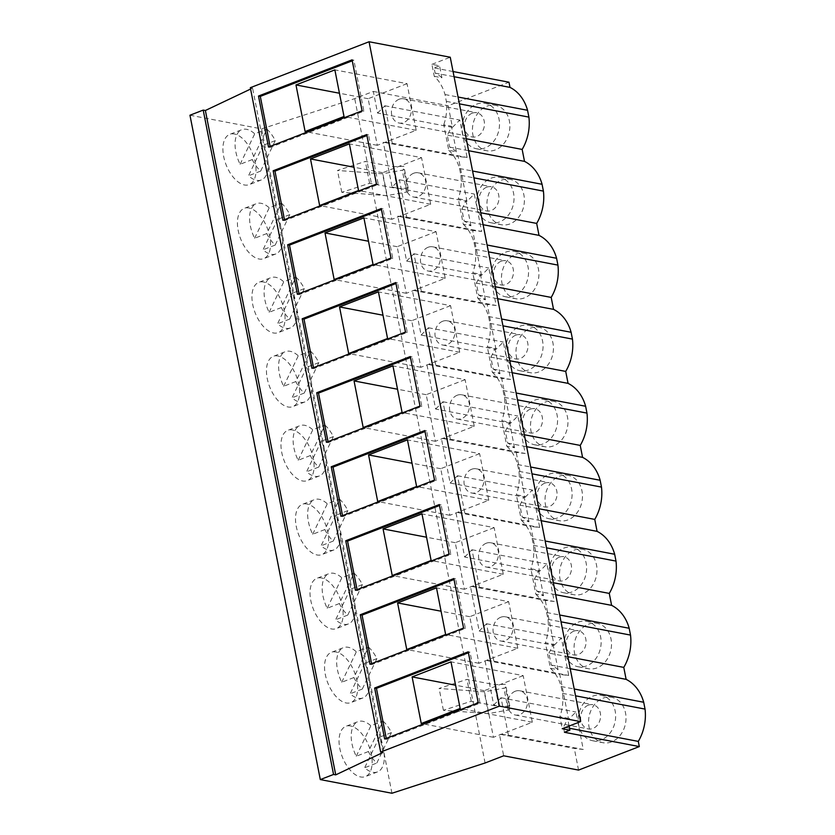 <?xml version="1.0" encoding="UTF-8"?>
<svg xmlns="http://www.w3.org/2000/svg" width="835" height="835" viewBox="0 0 835 835"><rect width="100%" height="100%" fill="white"/><g stroke="black" fill="none" stroke-linecap="round" stroke-linejoin="round"><path stroke-width="0.63" stroke-dasharray="4.17 3.13" d="M310.432 351.097A26.96 14.372 -111.2 0 1 318.834 362.609L304.211 393.076A26.96 14.372 -111.2 0 1 295.82 381.564L310.432 351.097L298.283 355.804A26.96 14.372 -111.2 0 0 285.445 351.65L273.285 356.357A26.96 14.372 -111.2 0 1 298.805 384.507A26.96 14.372 -111.2 0 1 292.741 406.635A26.96 14.372 -111.2 0 1 267.231 378.485A26.96 14.372 -111.2 0 1 273.285 356.357M318.834 362.609L306.675 367.317A26.96 14.372 -111.2 0 1 310.954 379.8A26.96 14.372 -111.2 0 1 304.9 401.927A26.96 14.372 -111.2 0 1 292.062 397.784L306.675 367.317M295.82 381.564L283.66 386.261A26.96 14.372 -111.2 0 1 279.381 373.777A26.96 14.372 -111.2 0 1 285.445 351.65M324.951 425.098A26.96 14.372 -111.2 0 1 333.353 436.611L318.73 467.078A26.96 14.372 -111.2 0 1 310.338 455.555L324.951 425.098L312.801 429.795A26.96 14.372 -111.2 0 0 299.963 425.652L287.804 430.349A26.96 14.372 -111.2 0 1 313.323 458.498A26.96 14.372 -111.2 0 1 307.259 480.626A26.96 14.372 -111.2 0 1 281.75 452.476A26.96 14.372 -111.2 0 1 287.804 430.349M333.353 436.611L321.193 441.318A26.96 14.372 -111.2 0 1 325.473 453.802A26.96 14.372 -111.2 0 1 319.419 475.929A26.96 14.372 -111.2 0 1 306.581 471.775L321.193 441.318M310.338 455.555L298.178 460.262A26.96 14.372 -111.2 0 1 293.899 447.779A26.96 14.372 -111.2 0 1 299.963 425.652M339.469 499.09A26.96 14.372 -111.2 0 1 347.871 510.602L333.248 541.07A26.96 14.372 -111.2 0 1 324.846 529.557L339.469 499.09L327.31 503.797A26.96 14.372 -111.2 0 0 314.482 499.643L302.322 504.35A26.96 14.372 -111.2 0 1 327.842 532.5A26.96 14.372 -111.2 0 1 321.778 554.628A26.96 14.372 -111.2 0 1 296.268 526.478A26.96 14.372 -111.2 0 1 302.322 504.35M347.871 510.602L335.712 515.31A26.96 14.372 -111.2 0 1 339.991 527.793A26.96 14.372 -111.2 0 1 333.937 549.921A26.96 14.372 -111.2 0 1 321.099 545.777L335.712 515.31M324.846 529.557L312.697 534.254A26.96 14.372 -111.2 0 1 308.418 521.771A26.96 14.372 -111.2 0 1 314.482 499.643M353.988 573.092A26.96 14.372 -111.2 0 1 362.39 584.604L347.767 615.071A26.96 14.372 -111.2 0 1 339.365 603.548L353.988 573.092L341.828 577.789A26.96 14.372 -111.2 0 0 329 573.645L316.841 578.342A26.96 14.372 -111.2 0 1 342.36 606.492A26.96 14.372 -111.2 0 1 336.296 628.619A26.96 14.372 -111.2 0 1 310.787 600.469A26.96 14.372 -111.2 0 1 316.841 578.342M362.39 584.604L350.23 589.312A26.96 14.372 -111.2 0 1 354.51 601.795A26.96 14.372 -111.2 0 1 348.445 623.922A26.96 14.372 -111.2 0 1 335.618 619.768L350.23 589.312M339.365 603.548L327.216 608.256A26.96 14.372 -111.2 0 1 322.936 595.772A26.96 14.372 -111.2 0 1 329 573.645M368.506 647.083A26.96 14.372 -111.2 0 1 376.898 658.596L362.286 689.063A26.96 14.372 -111.2 0 1 353.883 677.55L368.506 647.083L356.347 651.791A26.96 14.372 -111.2 0 0 343.519 647.636L331.359 652.344A26.96 14.372 -111.2 0 1 356.879 680.494A26.96 14.372 -111.2 0 1 350.815 702.621A26.96 14.372 -111.2 0 1 325.306 674.471A26.96 14.372 -111.2 0 1 331.359 652.344M376.898 658.596L364.749 663.303A26.96 14.372 -111.2 0 1 369.028 675.786A26.96 14.372 -111.2 0 1 362.964 697.914A26.96 14.372 -111.2 0 1 350.136 693.77L364.749 663.303M353.883 677.55L341.734 682.247A26.96 14.372 -111.2 0 1 337.455 669.764A26.96 14.372 -111.2 0 1 343.519 647.636M295.914 277.105A26.96 14.372 -111.2 0 1 304.316 288.618L289.693 319.085A26.96 14.372 -111.2 0 1 281.301 307.562L295.914 277.105L283.764 281.802A26.96 14.372 -111.2 0 0 270.926 277.658L258.777 282.355A26.96 14.372 -111.2 0 1 284.286 310.505A26.96 14.372 -111.2 0 1 278.222 332.633A26.96 14.372 -111.2 0 1 252.713 304.483A26.96 14.372 -111.2 0 1 258.777 282.355M304.316 288.618L292.166 293.315A26.96 14.372 -111.2 0 1 296.435 305.808A26.96 14.372 -111.2 0 1 290.382 327.936A26.96 14.372 -111.2 0 1 277.544 323.782L292.166 293.315M281.301 307.562L269.141 312.269A26.96 14.372 -111.2 0 1 264.862 299.786A26.96 14.372 -111.2 0 1 270.926 277.658M578.123 622.19A23.109 18.547 100.8 0 1 586.734 621.344A23.109 18.547 100.8 0 1 601.137 642.198A23.109 18.547 100.8 0 1 586.692 665.892A23.109 18.547 100.8 0 1 578.081 666.737A23.109 18.547 100.8 0 1 563.677 645.872A23.109 18.547 100.8 0 1 578.123 622.19M573.802 631.177A12.327 9.895 100.8 0 1 578.404 630.728A12.327 9.895 100.8 0 1 586.076 641.854A12.327 9.895 100.8 0 1 578.373 654.483A12.327 9.895 100.8 0 1 573.781 654.943A12.327 9.895 100.8 0 1 566.099 643.816A12.327 9.895 100.8 0 1 573.802 631.177M563.604 548.188A23.109 18.547 100.8 0 1 572.215 547.342A23.109 18.547 100.8 0 1 586.619 568.207A23.109 18.547 100.8 0 1 572.173 591.89A23.109 18.547 100.8 0 1 563.562 592.735A23.109 18.547 100.8 0 1 549.159 571.881A23.109 18.547 100.8 0 1 563.604 548.188M559.283 557.185A12.327 9.895 100.8 0 1 563.886 556.736A12.327 9.895 100.8 0 1 571.558 567.852A12.327 9.895 100.8 0 1 563.865 580.492A12.327 9.895 100.8 0 1 559.262 580.941A12.327 9.895 100.8 0 1 551.591 569.814A12.327 9.895 100.8 0 1 559.283 557.185M549.086 474.196A23.109 18.547 100.8 0 1 557.697 473.351A23.109 18.547 100.8 0 1 572.1 494.205A23.109 18.547 100.8 0 1 557.655 517.898A23.109 18.547 100.8 0 1 549.044 518.744A23.109 18.547 100.8 0 1 534.64 497.879A23.109 18.547 100.8 0 1 549.086 474.196M544.775 483.183A12.327 9.895 100.8 0 1 549.367 482.734A12.327 9.895 100.8 0 1 557.049 493.861A12.327 9.895 100.8 0 1 549.346 506.49A12.327 9.895 100.8 0 1 544.744 506.949A12.327 9.895 100.8 0 1 537.072 495.823A12.327 9.895 100.8 0 1 544.775 483.183M534.567 400.195A23.109 18.547 100.8 0 1 543.188 399.349A23.109 18.547 100.8 0 1 557.582 420.214A23.109 18.547 100.8 0 1 543.136 443.896A23.109 18.547 100.8 0 1 534.525 444.742A23.109 18.547 100.8 0 1 520.121 423.888A23.109 18.547 100.8 0 1 534.567 400.195M530.256 409.192A12.327 9.895 100.8 0 1 534.849 408.743A12.327 9.895 100.8 0 1 542.531 419.859A12.327 9.895 100.8 0 1 534.828 432.499A12.327 9.895 100.8 0 1 530.225 432.947A12.327 9.895 100.8 0 1 522.553 421.821A12.327 9.895 100.8 0 1 530.256 409.192M520.048 326.203A23.109 18.547 100.8 0 1 528.67 325.358A23.109 18.547 100.8 0 1 543.063 346.212A23.109 18.547 100.8 0 1 528.618 369.905A23.109 18.547 100.8 0 1 520.007 370.75A23.109 18.547 100.8 0 1 505.613 349.886A23.109 18.547 100.8 0 1 520.048 326.203M515.738 335.19A12.327 9.895 100.8 0 1 520.33 334.741A12.327 9.895 100.8 0 1 528.012 345.867A12.327 9.895 100.8 0 1 520.309 358.497A12.327 9.895 100.8 0 1 515.717 358.956A12.327 9.895 100.8 0 1 508.035 347.83A12.327 9.895 100.8 0 1 515.738 335.19M505.53 252.201A23.109 18.547 100.8 0 1 514.151 251.356A23.109 18.547 100.8 0 1 528.545 272.22A23.109 18.547 100.8 0 1 514.11 295.903A23.109 18.547 100.8 0 1 505.488 296.749A23.109 18.547 100.8 0 1 491.095 275.894A23.109 18.547 100.8 0 1 505.53 252.201M501.219 261.198A12.327 9.895 100.8 0 1 505.812 260.75A12.327 9.895 100.8 0 1 513.494 271.866A12.327 9.895 100.8 0 1 505.791 284.505A12.327 9.895 100.8 0 1 501.198 284.954A12.327 9.895 100.8 0 1 493.516 273.828A12.327 9.895 100.8 0 1 501.219 261.198M588.498 624.173A23.109 18.547 100.8 0 1 597.109 623.327A23.109 18.547 100.8 0 1 611.512 644.182A23.109 18.547 100.8 0 1 597.067 667.864A23.109 18.547 100.8 0 1 588.445 668.71A23.109 18.547 100.8 0 1 574.052 647.856A23.109 18.547 100.8 0 1 588.498 624.173M573.979 550.171A23.109 18.547 100.8 0 1 582.59 549.326A23.109 18.547 100.8 0 1 596.994 570.18A23.109 18.547 100.8 0 1 582.548 593.873A23.109 18.547 100.8 0 1 573.937 594.718A23.109 18.547 100.8 0 1 559.534 573.864A23.109 18.547 100.8 0 1 573.979 550.171M559.46 476.18A23.109 18.547 100.8 0 1 568.071 475.334A23.109 18.547 100.8 0 1 582.475 496.188A23.109 18.547 100.8 0 1 568.03 519.871A23.109 18.547 100.8 0 1 559.419 520.716A23.109 18.547 100.8 0 1 545.015 499.862A23.109 18.547 100.8 0 1 559.46 476.18M544.942 402.178A23.109 18.547 100.8 0 1 553.553 401.332A23.109 18.547 100.8 0 1 567.957 422.186A23.109 18.547 100.8 0 1 553.511 445.88A23.109 18.547 100.8 0 1 544.9 446.725A23.109 18.547 100.8 0 1 530.496 425.871A23.109 18.547 100.8 0 1 544.942 402.178M530.423 328.186A23.109 18.547 100.8 0 1 539.045 327.341A23.109 18.547 100.8 0 1 553.438 348.195A23.109 18.547 100.8 0 1 538.992 371.878A23.109 18.547 100.8 0 1 530.382 372.723A23.109 18.547 100.8 0 1 515.978 351.869A23.109 18.547 100.8 0 1 530.423 328.186M515.905 254.184A23.109 18.547 100.8 0 1 524.526 253.339A23.109 18.547 100.8 0 1 538.919 274.193A23.109 18.547 100.8 0 1 524.474 297.886A23.109 18.547 100.8 0 1 515.863 298.732A23.109 18.547 100.8 0 1 501.47 277.878A23.109 18.547 100.8 0 1 515.905 254.184M281.395 203.103A26.96 14.372 -111.2 0 1 289.797 214.616L275.185 245.083A26.96 14.372 -111.2 0 1 266.782 233.57L281.395 203.103L269.246 207.811A26.96 14.372 -111.2 0 0 256.408 203.656L244.258 208.364A26.96 14.372 -111.2 0 1 269.768 236.514A26.96 14.372 -111.2 0 1 263.714 258.641A26.96 14.372 -111.2 0 1 238.194 230.491A26.96 14.372 -111.2 0 1 244.258 208.364M289.797 214.616L277.648 219.323A26.96 14.372 -111.2 0 1 281.927 231.806A26.96 14.372 -111.2 0 1 275.863 253.934A26.96 14.372 -111.2 0 1 263.025 249.79L277.648 219.323M266.782 233.57L254.623 238.267A26.96 14.372 -111.2 0 1 250.354 225.784A26.96 14.372 -111.2 0 1 256.408 203.656M383.025 721.085A26.96 14.372 -111.2 0 1 391.417 732.598L376.804 763.065A26.96 14.372 -111.2 0 1 368.402 751.542L383.025 721.085L370.865 725.782A26.96 14.372 -111.2 0 0 358.027 721.638L345.878 726.335A26.96 14.372 -111.2 0 1 371.387 754.485A26.96 14.372 -111.2 0 1 365.333 776.613A26.96 14.372 -111.2 0 1 339.814 748.463A26.96 14.372 -111.2 0 1 345.878 726.335M391.417 732.598L379.267 737.305A26.96 14.372 -111.2 0 1 383.547 749.788A26.96 14.372 -111.2 0 1 377.483 771.916A26.96 14.372 -111.2 0 1 364.644 767.762L376.804 763.065M368.402 751.542L356.253 756.249A26.96 14.372 -111.2 0 1 351.973 743.766A26.96 14.372 -111.2 0 1 358.027 721.638M266.876 129.112A26.96 14.372 -111.2 0 1 275.279 140.624L260.666 171.091A26.96 14.372 -111.2 0 1 252.264 159.569L266.876 129.112L254.727 133.809A26.96 14.372 -111.2 0 0 241.889 129.665L229.74 134.362A26.96 14.372 -111.2 0 1 255.249 162.512A26.96 14.372 -111.2 0 1 249.195 184.639A26.96 14.372 -111.2 0 1 223.676 156.489A26.96 14.372 -111.2 0 1 229.74 134.362M275.279 140.624L263.129 145.321A26.96 14.372 -111.2 0 1 267.409 157.815A26.96 14.372 -111.2 0 1 261.345 179.942A26.96 14.372 -111.2 0 1 248.506 175.788L263.129 145.321M252.264 159.569L240.115 164.276A26.96 14.372 -111.2 0 1 235.835 151.793A26.96 14.372 -111.2 0 1 241.889 129.665M491.011 178.21A23.109 18.547 100.8 0 1 499.633 177.364A23.109 18.547 100.8 0 1 514.026 198.219A23.109 18.547 100.8 0 1 499.591 221.912A23.109 18.547 100.8 0 1 490.97 222.757A23.109 18.547 100.8 0 1 476.576 201.893A23.109 18.547 100.8 0 1 491.011 178.21M486.701 187.197A12.327 9.895 100.8 0 1 491.293 186.748A12.327 9.895 100.8 0 1 498.975 197.874A12.327 9.895 100.8 0 1 491.272 210.504A12.327 9.895 100.8 0 1 486.68 210.963A12.327 9.895 100.8 0 1 478.998 199.836A12.327 9.895 100.8 0 1 486.701 187.197M476.493 104.208A23.109 18.547 100.8 0 1 485.114 103.363A23.109 18.547 100.8 0 1 499.507 124.227A23.109 18.547 100.8 0 1 485.072 147.91A23.109 18.547 100.8 0 1 476.451 148.755A23.109 18.547 100.8 0 1 462.058 127.901A23.109 18.547 100.8 0 1 476.493 104.208M472.182 113.205A12.327 9.895 100.8 0 1 476.775 112.756A12.327 9.895 100.8 0 1 484.457 123.872A12.327 9.895 100.8 0 1 476.754 136.512A12.327 9.895 100.8 0 1 472.161 136.961A12.327 9.895 100.8 0 1 464.479 125.834A12.327 9.895 100.8 0 1 472.182 113.205M592.641 696.181A23.109 18.547 100.8 0 1 601.252 695.336A23.109 18.547 100.8 0 1 615.656 716.2A23.109 18.547 100.8 0 1 601.21 739.883A23.109 18.547 100.8 0 1 592.589 740.728A23.109 18.547 100.8 0 1 578.196 719.874A23.109 18.547 100.8 0 1 592.641 696.181M588.32 705.178A12.327 9.895 100.8 0 1 592.923 704.73A12.327 9.895 100.8 0 1 600.595 715.846A12.327 9.895 100.8 0 1 592.892 728.485A12.327 9.895 100.8 0 1 588.299 728.934A12.327 9.895 100.8 0 1 580.617 717.808A12.327 9.895 100.8 0 1 588.32 705.178M501.386 180.193A23.109 18.547 100.8 0 1 510.008 179.348A23.109 18.547 100.8 0 1 524.401 200.202A23.109 18.547 100.8 0 1 509.966 223.884A23.109 18.547 100.8 0 1 501.344 224.73A23.109 18.547 100.8 0 1 486.951 203.876A23.109 18.547 100.8 0 1 501.386 180.193M603.016 698.164A23.109 18.547 100.8 0 1 611.627 697.319A23.109 18.547 100.8 0 1 626.02 718.173A23.109 18.547 100.8 0 1 611.585 741.866A23.109 18.547 100.8 0 1 602.964 742.712A23.109 18.547 100.8 0 1 588.571 721.857A23.109 18.547 100.8 0 1 603.016 698.164M486.868 106.191A23.109 18.547 100.8 0 1 495.489 105.346A23.109 18.547 100.8 0 1 509.882 126.2A23.109 18.547 100.8 0 1 495.447 149.893A23.109 18.547 100.8 0 1 486.826 150.738A23.109 18.547 100.8 0 1 472.433 129.884A23.109 18.547 100.8 0 1 486.868 106.191M509.799 706.118L498.923 706.535L471.222 701.254L443.395 710.293L488.517 713.633L509.11 709.844L509.799 706.118L505.519 684.272L494.633 684.69L466.942 679.408L439.106 688.447L484.227 691.777L504.82 687.998L505.436 687.549L505.519 684.272M408.179 188.146L397.293 188.564L369.602 183.282L341.776 192.321L386.897 195.651L407.48 191.873L408.096 191.424L408.179 188.146L403.889 166.29L393.014 166.708L365.312 161.426L337.486 170.465L382.607 173.805L403.201 170.016L403.889 166.29M515.258 691.234A12.327 9.895 100.8 0 1 519.85 690.785A12.327 9.895 100.8 0 1 527.532 701.911A12.327 9.895 100.8 0 1 519.829 714.541A12.327 9.895 100.8 0 1 515.226 714.99A12.327 9.895 100.8 0 1 507.555 703.874A12.327 9.895 100.8 0 1 515.258 691.234M399.109 99.261A12.327 9.895 100.8 0 1 403.712 98.812A12.327 9.895 100.8 0 1 411.384 109.938A12.327 9.895 100.8 0 1 403.681 122.568A12.327 9.895 100.8 0 1 399.088 123.016A12.327 9.895 100.8 0 1 391.406 111.9A12.327 9.895 100.8 0 1 399.109 99.261M413.628 173.262A12.327 9.895 100.8 0 1 418.231 172.814A12.327 9.895 100.8 0 1 425.902 183.93A12.327 9.895 100.8 0 1 418.199 196.569A12.327 9.895 100.8 0 1 413.607 197.018A12.327 9.895 100.8 0 1 405.925 185.892A12.327 9.895 100.8 0 1 413.628 173.262M428.146 247.254A12.327 9.895 100.8 0 1 432.739 246.805A12.327 9.895 100.8 0 1 440.421 257.931A12.327 9.895 100.8 0 1 432.718 270.561A12.327 9.895 100.8 0 1 428.125 271.01A12.327 9.895 100.8 0 1 420.443 259.894A12.327 9.895 100.8 0 1 428.146 247.254M442.665 321.256A12.327 9.895 100.8 0 1 447.257 320.807A12.327 9.895 100.8 0 1 454.939 331.923A12.327 9.895 100.8 0 1 447.236 344.563A12.327 9.895 100.8 0 1 442.644 345.012A12.327 9.895 100.8 0 1 434.962 333.885A12.327 9.895 100.8 0 1 442.665 321.256M457.183 395.247A12.327 9.895 100.8 0 1 461.776 394.798A12.327 9.895 100.8 0 1 469.458 405.925A12.327 9.895 100.8 0 1 461.755 418.554A12.327 9.895 100.8 0 1 457.162 419.003A12.327 9.895 100.8 0 1 449.48 407.887A12.327 9.895 100.8 0 1 457.183 395.247M471.702 469.249A12.327 9.895 100.8 0 1 476.294 468.8A12.327 9.895 100.8 0 1 483.976 479.916A12.327 9.895 100.8 0 1 476.274 492.556A12.327 9.895 100.8 0 1 471.681 493.005A12.327 9.895 100.8 0 1 463.999 481.878A12.327 9.895 100.8 0 1 471.702 469.249M486.22 543.241A12.327 9.895 100.8 0 1 490.813 542.792A12.327 9.895 100.8 0 1 498.495 553.918A12.327 9.895 100.8 0 1 490.792 566.547A12.327 9.895 100.8 0 1 486.2 566.996A12.327 9.895 100.8 0 1 478.518 555.88A12.327 9.895 100.8 0 1 486.22 543.241M500.739 617.242A12.327 9.895 100.8 0 1 505.332 616.794A12.327 9.895 100.8 0 1 513.014 627.91A12.327 9.895 100.8 0 1 505.311 640.549A12.327 9.895 100.8 0 1 500.708 640.998A12.327 9.895 100.8 0 1 493.036 629.872A12.327 9.895 100.8 0 1 500.739 617.242M510.519 423.335L435.64 409.046L426.842 364.185L501.71 378.474L510.519 423.335L517.846 416.028L525.194 453.468L516.228 452.466L441.36 438.187L450.159 483.048L525.038 497.326L516.228 452.466M539.556 571.328L464.677 557.039L455.879 512.179L530.747 526.467L539.556 571.328L546.883 564.022L554.221 601.461L545.265 600.459L470.397 586.18L479.196 631.041L554.075 645.319L545.265 600.459M568.583 719.321L493.715 705.032L484.916 660.172L559.784 674.461L568.583 719.321L575.92 712.015L583.258 749.454L574.303 748.452L499.424 734.174L503.672 755.8M496 349.333L487.202 304.472L412.323 290.194L421.122 335.054L496 349.333L503.328 342.037L510.676 379.466L501.71 378.474M543.533 595.752L538.523 570.211L530.862 568.75L535.872 594.29L543.533 595.752A42.355 34.005 -79.2 0 0 536.738 591.076L534.39 579.114L553.344 582.736M536.738 591.076L555.692 594.687M534.39 579.114A42.355 34.005 -79.2 0 0 538.523 570.211M529.014 521.75L524.004 496.209L516.343 494.748L521.353 520.288L529.014 521.75A42.355 34.005 -79.2 0 0 522.219 517.074L519.871 505.123L538.826 508.734M522.219 517.074L541.174 520.696M519.871 505.123A42.355 34.005 -79.2 0 0 524.004 496.209M514.506 447.758L509.486 422.218L501.825 420.756L506.835 446.297L514.506 447.758A42.355 34.005 -79.2 0 0 507.701 443.082L505.352 431.121L524.307 434.743M507.701 443.082L526.655 446.694M505.352 431.121A42.355 34.005 -79.2 0 0 509.486 422.218M499.988 373.756L494.978 348.216L487.306 346.755L492.316 372.295L499.988 373.756A42.355 34.005 -79.2 0 0 493.182 369.08L490.834 357.13L509.799 360.741M493.182 369.08L512.137 372.702M490.834 357.13A42.355 34.005 -79.2 0 0 494.978 348.216M485.469 299.765L480.459 274.224L472.787 272.763L477.797 298.304L485.469 299.765A42.355 34.005 -79.2 0 0 478.664 295.089L476.315 283.128L495.28 286.749M478.664 295.089L497.618 298.7M476.315 283.128A42.355 34.005 -79.2 0 0 480.459 274.224M470.95 225.763L465.94 200.223L458.269 198.761L463.279 224.302L470.95 225.763A42.355 34.005 -79.2 0 0 464.145 221.087L461.797 209.136L480.762 212.748M464.145 221.087L483.11 224.709M461.797 209.136A42.355 34.005 -79.2 0 0 465.94 200.223M481.482 275.341L472.683 230.481L397.804 216.192L406.603 261.052L481.482 275.341L488.809 268.035L496.157 305.474L487.202 304.472M578.551 770.089L574.303 748.452M189.963 115.22L261.595 128.882L354.729 98.624L373.329 91.432L377.577 113.059L452.445 127.348L448.207 105.721L508.974 82.206M373.329 91.432L448.207 105.721M356.253 756.249L370.865 725.782M456.432 151.772A42.355 34.005 -79.2 0 0 449.627 147.096L447.289 135.134A42.355 34.005 -79.2 0 0 451.422 126.231L443.75 124.77L448.76 150.31L456.432 151.772L451.422 126.231M449.627 147.096L468.592 150.707M466.243 138.756L447.289 135.134M548.908 653.116A42.355 34.005 -79.2 0 0 553.041 644.202L545.38 642.741L550.39 668.282L558.051 669.743A42.355 34.005 -79.2 0 0 551.257 665.067L548.908 653.116L567.863 656.727M551.257 665.067L570.211 668.689M558.051 669.743L553.041 644.202M569.533 728.277L563.427 727.108A42.355 34.005 -79.2 0 0 567.56 718.204L559.888 716.743L562.237 728.704M564.439 732.285L563.427 727.108M569.105 726.053L567.56 718.204M535.872 594.29A42.355 34.005 100.8 0 1 546.633 612.514L547.979 619.34A42.355 34.005 100.8 0 1 545.38 642.741M521.353 520.288A42.355 34.005 100.8 0 1 532.125 538.523L533.461 545.349A42.355 34.005 100.8 0 1 530.862 568.75M506.835 446.297A42.355 34.005 100.8 0 1 517.606 464.521L518.942 471.347A42.355 34.005 100.8 0 1 516.343 494.748M492.316 372.295A42.355 34.005 100.8 0 1 503.087 390.529L504.423 397.356A42.355 34.005 100.8 0 1 501.825 420.756M477.797 298.304A42.355 34.005 100.8 0 1 488.569 316.528L489.905 323.354A42.355 34.005 100.8 0 1 487.306 346.755M463.279 224.302A42.355 34.005 100.8 0 1 474.05 242.536L475.386 249.362A42.355 34.005 100.8 0 1 472.787 272.763M448.76 150.31A42.355 34.005 100.8 0 1 459.532 168.534L460.868 175.36A42.355 34.005 100.8 0 1 458.269 198.761M434.242 76.309L441.913 77.77L439.565 65.798L431.893 64.337L434.242 76.309A42.355 34.005 100.8 0 1 445.013 94.543L446.349 101.369A42.355 34.005 100.8 0 1 443.75 124.77M431.893 64.337L450.253 57.239M550.39 668.282A42.355 34.005 100.8 0 1 561.151 686.516L562.498 693.342A42.355 34.005 100.8 0 1 559.888 716.743M250.323 87.696L252.577 88.124L250.594 89.063M382.921 752.492L252.577 88.124M391.939 793.25L261.595 128.882M443.395 710.293L439.106 688.447M471.222 701.254L466.942 679.408M341.776 192.321L337.486 170.465M369.602 183.282L365.312 161.426M485.083 762.992L354.729 98.624M377.577 113.059L384.904 105.763L392.241 143.192L383.286 142.201L458.164 156.479L466.963 201.339L474.29 194.044L481.638 231.472L472.683 230.481M397.804 216.192L406.76 217.194L399.422 179.755L392.095 187.061L383.286 142.201M406.603 261.052L413.941 253.756L421.278 291.185L412.323 290.194M421.122 335.054L428.449 327.748L435.797 365.187L426.842 364.185M435.64 409.046L442.967 401.75L450.315 439.179L441.36 438.187M450.159 483.048L457.486 475.741L464.834 513.181L455.879 512.179M464.677 557.039L472.005 549.743L479.353 587.172L470.397 586.18M479.196 631.041L486.523 623.735L493.871 661.174L484.916 660.172M493.715 705.032L501.042 697.736L508.39 735.165L499.424 734.174M392.095 187.061L466.963 201.339M452.445 127.348L459.772 120.042L467.12 157.481L458.164 156.479M554.075 645.319L561.402 638.023L568.739 675.452L559.784 674.461M525.038 497.326L532.365 490.03L539.702 527.459L530.747 526.467M441.913 77.77A42.355 34.005 -79.2 0 0 435.108 73.094L434.096 67.917L439.565 65.798M435.108 73.094L454.073 76.716M453.05 71.539L434.096 67.917M397.293 188.564L393.014 166.708M386.897 195.651L382.607 173.805M498.923 706.535L494.633 684.69M488.517 713.633L484.227 691.777M446.349 101.369L459.396 103.853M445.013 94.543L458.06 97.027M561.151 686.516L574.198 689M562.498 693.342L575.534 695.826M459.532 168.534L472.568 171.018M460.868 175.36L473.915 177.845M260.666 171.091L248.506 175.788M240.115 164.276L254.727 133.809M379.267 737.305L364.644 767.762M275.185 245.083L263.025 249.79M254.623 238.267L269.246 207.811M386.261 738.38L386.448 739.351L480.031 703.143L470.021 652.156L468.414 652.782M470.021 652.156L468.226 651.811M480.031 703.143L478.225 702.799M386.448 739.351L384.643 739.006M270.112 146.407L270.3 147.377L363.883 111.17L353.883 60.183L352.266 60.809M353.883 60.183L352.078 59.838M363.883 111.17L362.087 110.825M270.3 147.377L268.505 147.033M284.484 219.678L284.683 220.638L378.265 184.431L368.548 134.905L366.93 135.531M368.548 134.905L366.742 134.56M378.265 184.431L376.46 184.086M284.683 220.638L282.877 220.304M523.18 675.63L484.29 690.681L493.433 737.295L532.323 722.244L523.18 675.63L451.004 661.863M484.29 690.681L455.586 685.211M532.323 722.244L460.158 708.477M493.433 737.295L421.257 723.528M407.031 83.657L368.141 98.707L377.284 145.321L416.185 130.27L407.031 83.657L334.866 69.889M368.141 98.707L339.448 93.238M416.185 130.27L344.01 116.503M377.284 145.321L305.119 131.554M421.55 157.658L382.66 172.709L391.803 219.313L430.693 204.272L421.55 157.658L349.385 143.891M382.66 172.709L353.967 167.23M430.693 204.272L358.528 190.505M391.803 219.313L319.638 205.546M384.904 105.763L459.772 120.042M392.241 143.192L467.12 157.481M501.042 697.736L575.92 712.015M508.39 735.165L583.258 749.454M399.422 179.755L474.29 194.044M406.76 217.194L481.638 231.472M474.05 242.536L487.087 245.02M475.386 249.362L488.433 251.846M488.569 316.528L501.605 319.012M489.905 323.354L502.952 325.838M503.087 390.529L516.124 393.014M504.423 397.356L517.46 399.84M517.606 464.521L530.642 467.005M518.942 471.347L531.978 473.831M532.125 538.523L545.161 541.007M533.461 545.349L546.497 547.833M546.633 612.514L559.68 614.998M547.979 619.34L561.016 621.824M289.693 319.085L277.544 323.782M269.141 312.269L283.764 281.802M362.286 689.063L350.136 693.77M341.734 682.247L356.347 651.791M347.767 615.071L335.618 619.768M327.216 608.256L341.828 577.789M333.248 541.07L321.099 545.777M312.697 534.254L327.31 503.797M318.73 467.078L306.581 471.775M298.178 460.262L312.801 429.795M304.211 393.076L292.062 397.784M283.66 386.261L298.283 355.804M299.003 293.67L299.201 294.64L392.784 258.433L383.067 208.907L381.449 209.533M383.067 208.907L381.261 208.562M392.784 258.433L390.978 258.088M299.201 294.64L297.396 294.296M371.596 663.658L371.784 664.629L465.366 628.411L455.649 578.885L454.031 579.511M455.649 578.885L453.843 578.54M465.366 628.411L463.561 628.066M371.784 664.629L369.978 664.284M357.077 589.656L357.265 590.627L450.848 554.419L441.13 504.893L439.523 505.519M441.13 504.893L439.325 504.549M450.848 554.419L449.042 554.075M357.265 590.627L355.459 590.282M342.559 515.665L342.747 516.635L436.329 480.417L426.612 430.891L425.005 431.518M426.612 430.891L424.806 430.547M436.329 480.417L434.524 480.073M342.747 516.635L340.941 516.291M328.04 441.663L328.228 442.633L421.811 406.426L412.093 356.9L410.486 357.526M412.093 356.9L410.298 356.555M421.811 406.426L420.005 406.081M328.228 442.633L326.433 442.289M313.522 367.671L313.709 368.642L407.292 332.424L397.585 282.898L395.967 283.524M397.585 282.898L395.78 282.554M407.292 332.424L405.497 332.079M313.709 368.642L311.914 368.298M436.068 231.65L397.178 246.701L406.321 293.315L445.212 278.264L436.068 231.65L363.903 217.883M397.178 246.701L368.486 241.231M445.212 278.264L373.047 264.497M406.321 293.315L334.157 279.548M450.587 305.652L411.697 320.703L420.84 367.306L459.73 352.266L450.587 305.652L378.422 291.885M411.697 320.703L383.004 315.223M459.73 352.266L387.565 338.499M420.84 367.306L348.675 353.539M465.105 379.643L426.215 394.694L435.359 441.308L474.249 426.257L465.105 379.643L392.941 365.876M426.215 394.694L397.523 389.225M474.249 426.257L402.084 412.49M435.359 441.308L363.194 427.541M479.624 453.645L440.734 468.696L449.877 515.299L488.767 500.259L479.624 453.645L407.459 439.878M440.734 468.696L412.031 463.216M488.767 500.259L416.602 486.492M449.877 515.299L377.712 501.532M494.143 527.636L455.252 542.687L464.396 589.301L503.286 574.25L494.143 527.636L421.978 513.869M455.252 542.687L426.549 537.218M503.286 574.25L431.121 560.483M464.396 589.301L392.231 575.534M508.661 601.638L469.771 616.689L478.914 663.293L517.804 648.252L508.661 601.638L436.486 587.871M469.771 616.689L441.068 611.21M517.804 648.252L445.639 634.485M478.914 663.293L406.749 649.526M413.941 253.756L488.809 268.035M421.278 291.185L496.157 305.474M486.523 623.735L561.402 638.023M493.871 661.174L568.739 675.452M472.005 549.743L546.883 564.022M479.353 587.172L554.221 601.461M457.486 475.741L532.365 490.03M464.834 513.181L539.702 527.459M442.967 401.75L517.846 416.028M450.315 439.179L525.194 453.468M428.449 327.748L503.328 342.037M435.797 365.187L510.676 379.466M509.715 709.406L505.436 687.549M408.096 191.424L403.806 169.578M406.572 192.113L402.282 170.267M508.191 710.094L503.912 688.249M586.734 621.344L597.109 623.327M572.215 547.342L582.59 549.326M557.697 473.351L568.071 475.334M543.188 399.349L553.553 401.332M528.67 325.358L539.045 327.341M514.151 251.356L524.526 253.339M499.633 177.364L510.008 179.348M601.252 695.336L611.627 697.319M485.114 103.363L495.489 105.346M519.85 690.785L592.923 704.73M403.712 98.812L476.775 112.756M418.231 172.814L491.293 186.748M432.739 246.805L505.812 260.75M447.257 320.807L520.33 334.741M461.776 394.798L534.849 408.743M476.294 468.8L549.367 482.734M490.813 542.792L563.886 556.736M505.332 616.794L578.404 630.728M500.708 640.998L573.781 654.943M486.2 566.996L559.262 580.941M471.681 493.005L544.744 506.949M457.162 419.003L530.225 432.947M442.644 345.012L515.717 358.956M428.125 271.01L501.198 284.954M413.607 197.018L486.68 210.963M399.088 123.016L472.161 136.961M515.226 714.99L588.299 728.934M476.451 148.755L486.826 150.738M592.589 740.728L602.964 742.712M490.97 222.757L501.344 224.73M261.345 179.942L249.195 184.639M377.483 771.916L365.333 776.613M275.863 253.934L263.714 258.641M505.488 296.749L515.863 298.732M520.007 370.75L530.382 372.723M534.525 444.742L544.9 446.725M549.044 518.744L559.419 520.716M563.562 592.735L573.937 594.718M578.081 666.737L588.445 668.71M290.382 327.936L278.222 332.633M362.964 697.914L350.815 702.621M348.445 623.922L336.296 628.619M333.937 549.921L321.778 554.628M319.419 475.929L307.259 480.626M304.9 401.927L292.741 406.635"/><path stroke-width="1.25" d="M555.692 594.687L611.606 605.354L609.268 593.403L553.344 582.736M541.174 520.696L597.088 531.363L594.75 519.401L538.826 508.734M526.655 446.694L582.569 457.361L580.231 445.41L524.307 434.743M512.137 372.702L568.061 383.369L565.712 371.408L509.799 360.741M497.618 298.7L553.542 309.367L551.194 297.417L495.28 286.749M483.11 224.709L539.024 235.376L536.675 223.415L480.762 212.748M639.318 746.573L564.439 732.285L569.908 730.166L562.237 728.704L580.596 721.607L499.403 706.118L380.666 752.064L382.921 752.492L335.722 774.87L333.551 774.462L320.306 779.587L391.939 793.25L485.083 762.992L503.672 755.8L578.551 770.089L639.318 746.573L638.295 741.397L569.533 728.277M468.592 150.707L524.505 161.374L522.157 149.423L466.243 138.756M570.211 668.689L626.125 679.356L623.776 667.395L567.863 656.727M569.908 730.166L569.105 726.053M580.596 721.607L450.253 57.239L369.06 41.75L250.323 87.696L380.666 752.064M499.403 706.118L369.06 41.75M302.197 318.772L311.914 368.298L405.497 332.079L395.78 282.554L302.197 318.772L304.003 319.116L313.522 367.671M316.715 392.763L326.433 442.289L420.005 406.081L410.298 356.555L316.715 392.763L318.511 393.108L328.04 441.663M331.234 466.765L340.941 516.291L434.524 480.073L424.806 430.547L331.234 466.765L333.029 467.109L342.559 515.665M345.742 540.756L355.459 590.282L449.042 554.075L439.325 504.549L345.742 540.756L347.548 541.101L357.077 589.656M360.261 614.758L369.978 664.284L463.561 628.066L453.843 578.54L360.261 614.758L362.066 615.103L371.596 663.658M287.678 244.77L297.396 294.296L390.978 258.088L381.261 208.562L287.678 244.77L289.484 245.114L299.003 293.67M273.16 170.778L282.877 220.304L376.46 184.086L366.742 134.56L273.16 170.778L274.965 171.123L284.484 219.678M258.495 96.046L268.505 147.033L362.087 110.825L352.078 59.838L258.495 96.046L260.301 96.39L270.112 146.407M374.644 688.019L384.643 739.006L478.225 702.799L468.226 651.811L374.644 688.019L376.439 688.364L386.261 738.38M250.594 89.063L205.379 110.502L203.208 110.095L189.963 115.22L320.306 779.587M335.722 774.87L205.379 110.502M333.551 774.462L203.208 110.095M454.073 76.716L509.987 87.383L508.974 82.206L453.05 71.539M509.987 87.383A42.355 34.005 100.8 0 1 527.553 110.283L528.899 117.109A42.355 34.005 100.8 0 1 522.157 149.423M524.505 161.374A42.355 34.005 100.8 0 1 542.072 184.285L543.408 191.111A42.355 34.005 100.8 0 1 536.675 223.415M539.024 235.376A42.355 34.005 100.8 0 1 556.59 258.276L557.926 265.102A42.355 34.005 100.8 0 1 551.194 297.417M553.542 309.367A42.355 34.005 100.8 0 1 571.109 332.278L572.445 339.104A42.355 34.005 100.8 0 1 565.712 371.408M568.061 383.369A42.355 34.005 100.8 0 1 585.627 406.269L586.963 413.095A42.355 34.005 100.8 0 1 580.231 445.41M582.569 457.361A42.355 34.005 100.8 0 1 600.146 480.271L601.482 487.097A42.355 34.005 100.8 0 1 594.75 519.401M597.088 531.363A42.355 34.005 100.8 0 1 614.664 554.263L616 561.089A42.355 34.005 100.8 0 1 609.268 593.403M611.606 605.354A42.355 34.005 100.8 0 1 629.183 628.264L630.519 635.091A42.355 34.005 100.8 0 1 623.776 667.395M626.125 679.356A42.355 34.005 100.8 0 1 643.702 702.256L645.038 709.082A42.355 34.005 100.8 0 1 638.295 741.397M459.396 103.853L528.899 117.109M458.06 97.027L527.553 110.283M574.198 689L643.702 702.256M575.534 695.826L645.038 709.082M472.568 171.018L542.072 184.285M473.915 177.845L543.408 191.111M451.004 661.863L412.114 676.914L421.257 723.528L460.158 708.477L451.004 661.863M468.414 652.782L376.439 688.364M334.866 69.889L295.976 84.94L305.119 131.554L344.01 116.503L334.866 69.889M352.266 60.809L260.301 96.39M349.385 143.891L310.495 158.942L319.638 205.546L358.528 190.505L349.385 143.891M366.93 135.531L274.965 171.123M455.586 685.211L412.114 676.914M339.448 93.238L295.976 84.94M353.967 167.23L310.495 158.942M487.087 245.02L556.59 258.276M488.433 251.846L557.926 265.102M501.605 319.012L571.109 332.278M502.952 325.838L572.445 339.104M516.124 393.014L585.627 406.269M517.46 399.84L586.963 413.095M530.642 467.005L600.146 480.271M531.978 473.831L601.482 487.097M545.161 541.007L614.664 554.263M546.497 547.833L616 561.089M559.68 614.998L629.183 628.264M561.016 621.824L630.519 635.091M363.903 217.883L325.013 232.934L334.157 279.548L373.047 264.497L363.903 217.883M381.449 209.533L289.484 245.114M436.486 587.871L397.596 602.922L406.749 649.526L445.639 634.485L436.486 587.871M454.031 579.511L362.066 615.103M421.978 513.869L383.077 528.92L392.231 575.534L431.121 560.483L421.978 513.869M439.523 505.519L347.548 541.101M407.459 439.878L368.569 454.929L377.712 501.532L416.602 486.492L407.459 439.878M425.005 431.518L333.029 467.109M392.941 365.876L354.05 380.927L363.194 427.541L402.084 412.49L392.941 365.876M410.486 357.526L318.511 393.108M378.422 291.885L339.532 306.936L348.675 353.539L387.565 338.499L378.422 291.885M395.967 283.524L304.003 319.116M368.486 241.231L325.013 232.934M383.004 315.223L339.532 306.936M397.523 389.225L354.05 380.927M412.031 463.216L368.569 454.929M426.549 537.218L383.077 528.92M441.068 611.21L397.596 602.922"/></g></svg>
